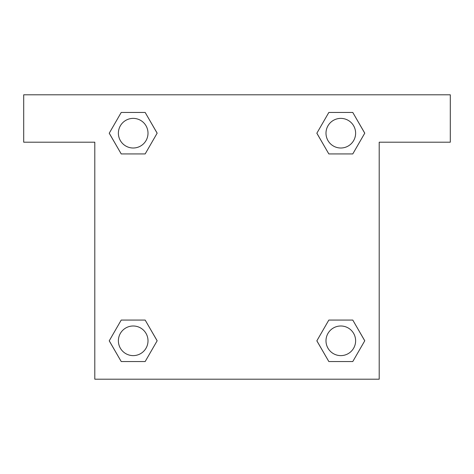 <?xml version="1.0" encoding="UTF-8"?>
<svg xmlns="http://www.w3.org/2000/svg" width="474" height="474" viewBox="0 0 474 474"><rect width="100%" height="100%" fill="white"/><g stroke="black" fill="none" stroke-linecap="round" stroke-linejoin="round"><path stroke-width="0.71" d="M333.732 153.931L352.78 153.931L328.832 153.931L316.863 133.194L328.832 112.457L352.78 112.457L364.749 133.194L352.78 153.931L328.832 153.931L333.732 153.931L328.832 153.931L316.833 133.212M121.22 153.931L145.168 153.931L121.22 153.931L109.251 133.194L121.22 112.457L145.168 112.457L157.137 133.194L145.168 153.931L121.22 153.931L109.221 133.212M140.268 320.069L121.22 320.069L145.168 320.069L157.137 340.806L145.168 361.544L121.22 361.544L109.251 340.806L121.22 320.069L145.168 320.069L140.268 320.069L145.168 320.069L157.167 340.788M352.78 320.069L328.832 320.069L352.78 320.069L364.749 340.806L352.78 361.544L328.832 361.544L316.863 340.806L328.832 320.069L352.78 320.069L364.779 340.788M450.3 94.8L23.7 94.8L23.7 142.2L94.8 142.2L94.8 379.2L379.2 379.2L379.2 142.2L450.3 142.2L450.3 94.8M145.168 112.457L121.22 112.457L145.168 112.457L157.167 133.176M121.22 361.544L145.168 361.544L121.22 361.544L109.221 340.824M328.832 361.544L352.78 361.544L328.832 361.544L316.833 340.824M352.78 112.457L328.832 112.457L352.78 112.457L364.779 133.176M355.619 340.806A14.812 14.812 0 0 0 333.4 327.978A14.812 14.812 0 0 0 333.4 353.634A14.812 14.812 0 0 0 355.619 340.806M148.007 340.806A14.812 14.812 0 0 0 125.788 327.978A14.812 14.812 0 0 0 125.788 353.634A14.812 14.812 0 0 0 148.007 340.806M355.619 133.194A14.812 14.812 0 0 0 333.4 120.366A14.812 14.812 0 0 0 333.4 146.022A14.812 14.812 0 0 0 355.619 133.194M148.007 133.194A14.812 14.812 0 0 0 125.788 120.366A14.812 14.812 0 0 0 125.788 146.022A14.812 14.812 0 0 0 148.007 133.194M328.832 320.069L333.732 320.069M145.168 153.931L140.268 153.931"/></g></svg>
